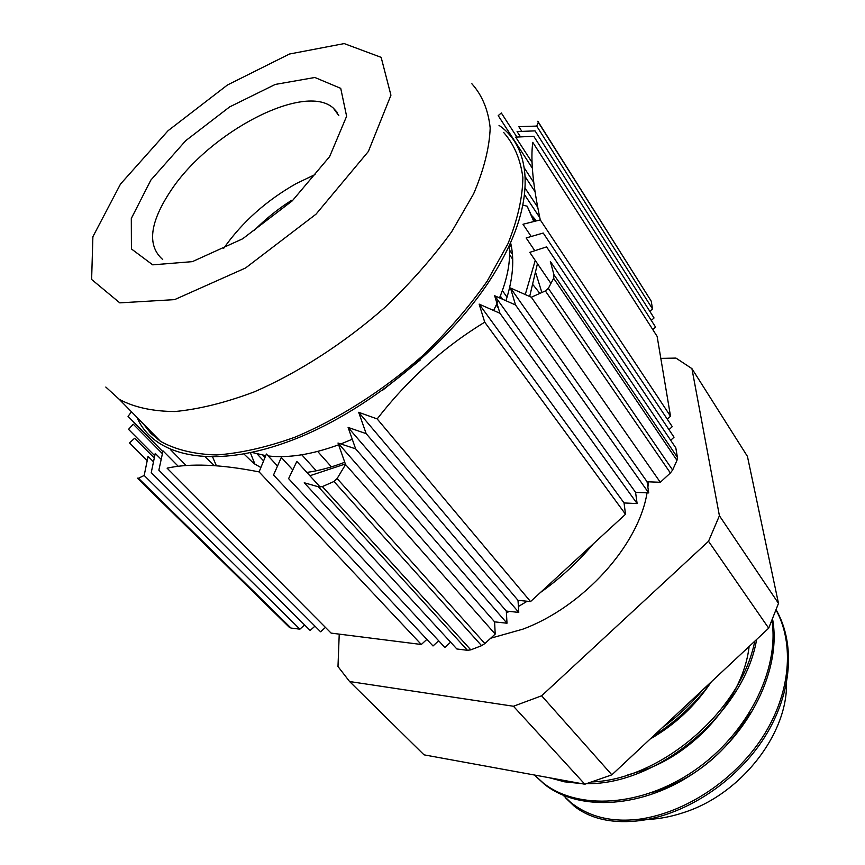 <?xml version="1.0" encoding="UTF-8"?>
<svg xmlns="http://www.w3.org/2000/svg" width="865" height="865" viewBox="0 0 865 865"><rect width="100%" height="100%" fill="white"/><g stroke="black" fill="none" stroke-linecap="round" stroke-linejoin="round"><path stroke-width="1.3" d="M223.711 248.309L224.057 247.812C242.47 221.851 266.463 200.485 296.003 183.704L315.076 174.535M120.516 184.04L168.059 130.712L227.419 85.008L289.461 54.03L344.194 43.585L381.151 57.349L390.937 95.226L368.36 151.483L315.995 214.196L245.552 267.988L174.579 299.636L119.792 302.858L91.625 279.46L92.89 236.707L120.516 184.04M499.019 125.36C532.148 148.11 535.586 201.88 498.878 265.533C459.412 335.166 373.799 408.215 294.738 439.171C215.515 470.311 154.294 457.769 136.973 417.363M676.971 460.375L672.624 470.041L548.345 288.369L553.643 278.292L676.971 460.375L677.414 457.39L553.935 274.67L553.643 278.292M553.935 274.67L550.345 261.435L675.824 447.919L677.414 457.39M550.962 283.515L529.748 252.364L546.583 246.893L674.03 437.214L670.689 440.285M534.775 250.677L526.147 237.951L543.22 233.031L672.267 426.661L668.98 429.667M531.186 236.448L522.979 224.262L540.279 219.905C532.927 185.315 530.429 159.463 532.786 142.347L657.13 336.388L670.516 416.238L667.283 419.19M532.072 162.425L515.681 137.124L533.759 136.281L655.584 327.121L652.816 329.641M520.525 136.897L517.086 131.577L535.067 130.875L654.048 317.974L651.323 320.45M521.855 131.383L518.838 126.679L536.689 126.074L538.322 122.354L651.226 301.139L537.998 121.489M538.311 122.376L537.641 121.295L538.322 122.354M532.375 168.243L498.208 115.64L501.311 112.958L516.902 137.059M162.858 451.649L128.042 416.368L131.512 411.816M154.759 455.725L128.528 429.343L133.264 424.207L162.415 453.693M147.212 460.602L129.49 442.912L134.637 438.263L154.294 457.996M288.996 626.995L291.008 628.055L138.454 478.248L137.351 478.183M138.454 478.248L144.185 475.469L148.077 456.363L153.494 461.791M314.946 626.141L310.178 630.466L151.245 472.614L155.246 453.401L161.182 459.38M325.424 627.385L320.591 631.785L158.868 470.171L163.02 450.87L178.276 466.332M426.878 639.386L421.309 644.49L331.111 633.104L167.086 468.16C190.073 463.089 220.737 464.332 259.089 471.901L266.409 454.028L277.47 465.986M438.674 640.77L433.019 645.971L273.535 474.993L281.32 457.455L292.727 469.879M450.622 642.176L444.87 647.463L288.596 478.626L296.846 461.423L320.169 487.038M467.457 650.307L456.861 648.977L304.242 482.767L318.363 486.779L467.457 650.307L470.787 649.853L322.364 486.595L318.363 486.779M322.364 486.595L333.976 481.491L481.589 645.679L484.876 643.56L337.112 478.55L333.976 481.491M337.112 478.55L345.557 464.527L337.999 443.021L355.645 448.859L348.098 427.418L366.165 433.635L358.683 412.302L377.172 418.92C407.783 379.465 443.626 347.222 484.724 322.18L479.145 304.123L499.948 313.271L494.661 295.743L515.508 304.956L510.491 287.991L531.337 297.236L545.372 290.932L670.386 472.993L672.624 470.041M548.345 288.369L545.372 290.932M536.689 126.074L652.534 308.935L649.853 311.368M651.226 301.139L652.534 308.935M531.337 297.236L660.298 482.27L647.085 481.773L648.718 492.92L635.57 492.347L637.127 503.581L624.043 502.943L625.514 514.253L484.724 322.18M670.386 472.993L660.298 482.27M481.589 645.679L470.787 649.853M624.043 502.943L479.145 304.123M499.948 313.271L637.127 503.581M635.57 492.347L494.661 295.743M515.508 304.956L648.718 492.92M647.085 481.773L510.491 287.991M421.309 644.49L259.089 471.901M186.148 465.565L170.492 449.616M304.588 624.908L299.896 629.169L144.185 475.469M377.172 418.92L530.548 601.575L518.016 600.342L518.773 612.398L506.317 611.09L348.098 427.418M518.773 612.398L366.165 433.635M355.645 448.859L506.998 623.222L494.596 621.859L495.202 634.077L345.557 464.527M494.596 621.859L337.999 443.021M518.016 600.342L358.683 412.302M506.317 611.09L506.998 623.222M540.279 219.905L670.516 416.238M535.035 191.716L525.239 176.784M533.748 182.45L524.352 168.08M539.814 217.721L524.558 194.712M525.152 188.235L537.716 207.254M299.896 629.169L291.008 628.055M495.202 634.077L484.876 643.56M250.385 452.806L254.97 464.224M536.505 220.813L532.137 215.969M420.487 359.797L382.503 390.331M509.193 245.638C510.782 260.981 507.56 278.4 499.516 297.895M498.272 300.782L493.623 310.481M365.863 432.76L364.965 433.214M352.26 439.236L340.853 443.95M338.626 444.794C311.995 454.525 288.521 458.255 268.193 455.963M265.728 455.639L251.975 452.46M244.017 454.06L253.845 463.478L260.852 467.511M306.848 472.42C318.709 470.798 331.338 467.414 344.757 462.245M505.939 300.728C513.021 278.746 514.578 259.359 510.577 242.578M541.847 292.467L535.922 273.394M511.41 246.46L509.355 245.271M527.153 206.227L534.148 221.397M537.446 263.674L529.672 296.49M216.391 465.792L212.704 457.153M522.893 205.07L527.163 206.216L533.802 221.483M625.514 514.253L530.548 601.575M503.614 132.399C514.124 144.325 520.535 159.419 522.871 177.682C522.59 197.566 517.627 219.58 507.971 243.703L487.136 281.222C469.1 306.891 447.529 331.771 422.444 355.861C382.968 390.656 338.42 418.995 295.052 437.16C266.68 447.324 240.47 453.26 216.434 454.968C194.182 454.255 175.541 449.714 160.512 441.334L150.813 433.311L143.201 423.709M535.251 260.441L525.26 294.532M345.362 463.975L309.875 475.739M214.369 465.651L205.34 457.001M786.166 677.814C791.064 729.433 743.024 793.94 683.382 812.646C668.764 817.49 654.47 819.793 640.522 819.544M512.448 254.299L509.517 250.061M500.24 298.209L499.721 297.398M507.052 297.203L502.36 290.597M331.436 466.884L317.66 451.433M264.982 457.423L262.906 455.195M498.316 307.908L496.294 305.096M512.718 259.295L509.572 254.764M263.555 460.861L257.132 453.963M316.266 470.798L301.798 454.795M539.825 293.365L533.229 284.996M593.293 543.88C577.734 562.304 560.12 578.501 540.463 592.46M527.196 601.251L518.405 606.473M509.29 611.404L506.414 612.863M565.591 797.898L574.425 806.364C591.303 819.35 613.609 824.053 641.343 820.463L640.111 819.09C685.945 812.354 735.077 779.927 762.854 736.742C790.578 693.481 794.73 643.852 775.948 609.793M534.527 775.04L543.101 782.868C577.366 810.375 641.257 807.25 694.325 770.574C747.447 734.071 779.754 669.899 771.894 620.075M558.53 779.419L568.002 781.16M591.411 781.949C660.017 779.873 741.1 711.311 754.767 641.214M662.449 727.53C677.457 716.739 690.832 704.229 702.564 690.021M641.343 820.463C687.556 813.706 737.056 780.792 764.671 737.121C792.232 693.384 795.67 643.441 776.024 609.609M535.392 775.948L544.399 784.241C579.02 812.073 643.874 808.526 697.158 770.92C750.496 733.477 781.906 668.277 772.477 618.594M549.286 777.732L564.575 781.83L581.237 783.571M586.6 783.625C657.281 785.247 744.495 712.846 756.615 639.484M653.259 736.115C676.181 721.605 695.59 703.45 711.495 681.663M651.302 792.773L663.033 788.934C700.78 773.937 729.703 748.42 749.782 712.403M627.568 775.04L646.198 769.331C698.131 750.409 743.608 696.271 749.112 646.49M650.177 739.002C675.046 724.729 695.417 705.689 711.279 681.88M640.111 819.09C612.42 822.68 589.303 817.133 570.759 802.471L561.666 793.8M339.231 634.132L337.988 666.526L349.59 681.534L513.464 706.251L584.848 784.231L424.034 754.842L349.59 681.534M691.913 368.609L747.436 456.385L778.489 603.37L719.41 515.745L691.913 368.609L675.976 358.088L660.817 358.38M541.641 695.795L708.521 541.263L768.693 628.185L611.858 774.835L541.641 695.795L513.464 706.251M611.858 774.835L584.848 784.231M708.521 541.263L719.41 515.745M778.489 603.37L768.693 628.185M647.042 492.845C638.738 545.058 583.453 606.635 522.86 629.158L490.682 638.229M648.458 481.827L647.896 487.309M253.878 230.76C265.285 219.191 277.86 209.049 291.591 200.312M162.717 259.532C146.855 245.53 149.645 222.446 171.097 190.289C209.611 132.021 304.523 82.121 333.285 108.06L337.653 112.839M150.888 180.05L131.307 218.477L131.415 248.936L152.694 264.841L192.354 261.652L242.665 238.794L292.305 200.821L329.651 156.565L346.616 116.267L340.734 88.349L314.86 77.482L275.243 84.435L229.593 106.936L185.715 140.681L150.888 180.05M471.879 83.775C482.173 95.247 488.271 109.985 490.185 127.998C489.439 147.699 483.913 169.659 473.609 193.857L451.714 231.679C432.9 257.673 410.551 282.985 384.666 307.616C344.021 343.286 298.425 372.664 254.332 391.834C225.538 402.668 199.058 409.242 174.892 411.535C152.597 411.372 134.064 407.318 119.273 399.349L105.811 387.044M502.597 299.258L500.284 296.014M333.285 108.06L338.821 115.65M289.537 627.503L137.34 478.14M532.202 216.131L535.489 221.062M119.273 399.349L160.512 441.334M502.132 299.052L500.175 296.295M544.399 784.241L543.09 782.868M574.425 806.364L570.759 802.471"/></g></svg>
